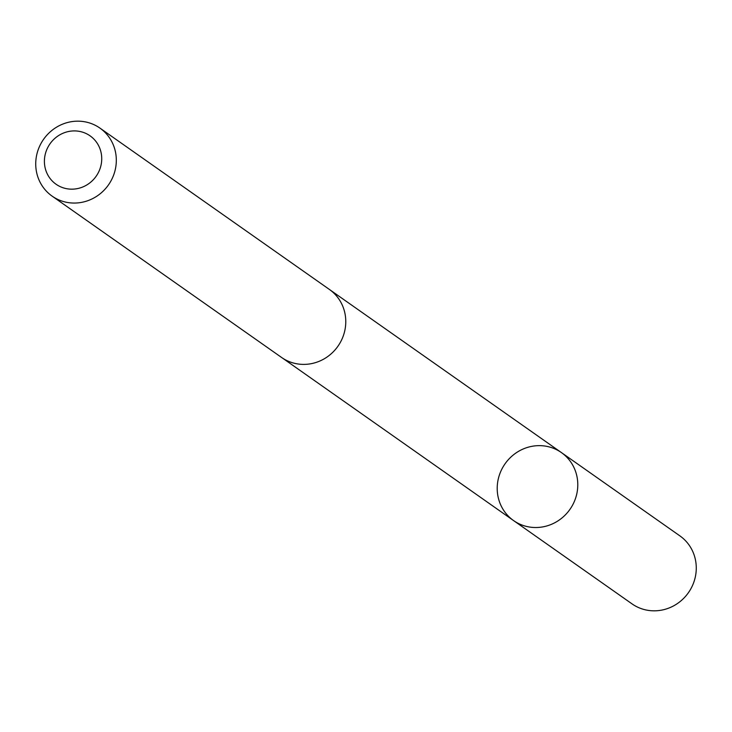 <?xml version="1.0" encoding="UTF-8"?>
<svg xmlns="http://www.w3.org/2000/svg" width="732" height="732" viewBox="0 0 732 732"><rect width="100%" height="100%" fill="white"/><g stroke="black" fill="none" stroke-linecap="round" stroke-linejoin="round"><path stroke-width="1.1" d="M521.852 524.981A41.568 39.647 125.1 0 1 513.589 520.589A41.568 39.647 125.1 0 1 505.071 463.777A41.568 39.647 125.1 0 1 561.407 452.577A41.568 39.647 125.1 0 1 572.525 505.217A41.568 39.647 125.1 0 1 521.852 524.981A41.568 39.647 125.1 0 1 513.589 520.589L632.064 603.9A41.578 39.647 -54.9 0 0 640.335 608.292A41.578 39.647 -54.9 0 0 691.008 588.519A41.578 39.647 -54.9 0 0 679.891 535.879L561.407 452.577A41.568 39.647 125.1 0 1 572.525 505.217A41.568 39.647 125.1 0 1 521.852 524.981M52.109 196.121L281.564 357.454A41.578 39.647 -54.9 0 0 337.919 346.254A41.578 39.647 -54.9 0 0 329.391 289.442L99.927 128.1A41.578 39.647 -54.9 0 0 91.665 123.708A41.578 39.647 -54.9 0 0 40.992 143.481A41.578 39.647 -54.9 0 0 52.109 196.121A41.578 39.647 -54.9 0 0 108.455 184.922A41.578 39.647 -54.9 0 0 99.927 128.1M84.198 132.721A29.573 28.2 -54.9 0 0 44.625 164.947A29.573 28.2 -54.9 0 0 90.375 182.451A29.573 28.2 -54.9 0 0 84.198 132.721M282.47 358.067L513.589 520.589M330.269 290.073L561.407 452.577"/></g></svg>
